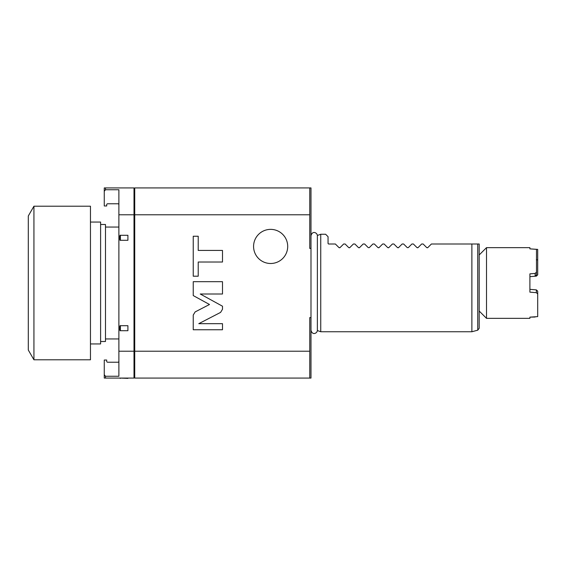 <?xml version="1.0" encoding="UTF-8"?>
<svg xmlns="http://www.w3.org/2000/svg" width="566" height="566" viewBox="0 0 566 566"><rect width="100%" height="100%" fill="white"/><g stroke="black" fill="none" stroke-linecap="round" stroke-linejoin="round"><path stroke-width="0.85" d="M479.19 243.996L471.881 243.996L477.746 243.996L477.746 330.183L479.19 328.301L479.19 243.996M477.746 330.183L471.881 331.754L471.881 243.996L431.412 243.996L427.783 247.625L431.412 243.996M471.881 331.754L320.738 331.754L320.738 234.246L325.613 234.246L328.054 236.68L328.054 243.507L328.535 243.996L328.054 243.507L328.535 243.996L335.362 243.996L338.992 247.625L335.362 243.996M427.542 247.788L426.75 247.625L423.127 243.996L426.75 247.625L427.783 247.625L426.75 247.625M423.127 243.996L421.663 243.996L418.033 247.625L417 247.625L413.371 243.996L417 247.625L418.033 247.625L421.663 243.996M413.371 243.996L411.914 243.996L408.284 247.625L407.251 247.625L403.622 243.996L407.251 247.625L408.284 247.625L411.914 243.996M403.622 243.996L402.157 243.996L398.535 247.625L397.495 247.625L393.872 243.996L397.495 247.625L398.535 247.625L402.157 243.996M393.872 243.996L392.408 243.996L388.778 247.625L387.745 247.625L384.116 243.996L387.745 247.625L388.778 247.625L392.408 243.996M384.116 243.996L382.658 243.996L379.029 247.625L377.996 247.625L374.367 243.996L377.996 247.625L379.029 247.625L382.658 243.996M374.367 243.996L372.909 243.996L369.28 247.625L368.247 247.625L364.617 243.996L368.247 247.625L369.28 247.625L372.909 243.996M364.617 243.996L363.153 243.996L359.53 247.625L358.49 247.625L354.868 243.996L358.49 247.625L359.53 247.625L363.153 243.996M354.868 243.996L353.403 243.996L349.774 247.625L348.741 247.625L345.111 243.996L348.741 247.625L349.774 247.625L353.403 243.996M345.111 243.996L343.654 243.996L340.025 247.625L338.992 247.625L340.025 247.625L343.654 243.996M328.054 243.507L328.535 243.996M338.992 247.625L339.777 247.788M348.741 247.625L349.533 247.788M358.49 247.625L359.283 247.788M368.247 247.625L369.28 247.625L368.247 247.625M377.996 247.625L378.781 247.788M387.745 247.625L388.538 247.788M397.495 247.625L398.287 247.788M407.251 247.625L408.284 247.625L407.251 247.625M417 247.625L417.786 247.788M320.738 234.246L317.363 235.47L317.363 330.53C317.222 333.141 312.474 335.836 310.989 330.261L310.989 235.739C312.474 230.164 317.222 232.859 317.363 235.47M320.738 331.754L317.363 330.53M309.765 187.926L134.736 187.926L134.736 351.217L309.765 351.217L309.765 378.074L310.989 378.074L310.989 187.926L309.765 187.926L309.765 248.417L310.989 248.417M309.765 351.217L309.765 317.583L310.989 317.583M134.736 214.783L309.765 214.783M195.143 311.916L193.239 315.05L193.239 329.752L222.495 329.752L222.495 323.667L198.793 323.667L220.591 312.397L222.495 309.269L222.495 306.213L200.244 294.002L222.495 294.002L222.495 281.691L193.239 281.691L193.239 295.572L209.498 304.494L195.143 311.916M198.22 262.016L222.495 262.016L222.495 250.434L198.22 250.434L198.22 236.248L193.239 236.248L193.239 276.201L198.22 276.201L198.22 262.016M134.736 351.217L134.736 378.074L309.765 378.074M105.481 378.074L134.001 378.074L134.001 351.217L118.888 351.217L118.888 376.241L105.481 376.241L104.264 374.706L104.264 378.074L105.481 378.074L105.481 376.241M134.001 214.783L118.888 214.783L118.888 189.759L105.481 189.759L105.481 187.926L134.001 187.926L134.001 351.217M118.888 214.783L118.888 351.217M118.888 204.75A0.976 0.976 0 0 0 117.912 203.774L107.674 203.774A0.976 0.976 0 0 0 106.698 204.75L106.698 205.967L104.264 205.967L104.264 187.926L105.481 187.926M120.388 235.286L127.909 235.286L127.909 240.302L120.388 240.302C119.504 241.229 119.504 234.359 120.388 235.286L120.388 240.302M120.388 325.698L127.909 325.698L127.909 330.714L120.388 330.714C119.504 331.648 119.504 324.771 120.388 325.698L120.388 330.714M120.388 378.074L127.909 378.385L120.388 378.074C119.483 378.074 119.483 378.074 120.388 378.074L127.909 378.074M118.888 361.25A0.976 0.976 0 0 1 117.912 362.226L107.674 362.226A0.976 0.976 0 0 1 106.698 361.25L106.698 360.033L104.264 360.033L104.264 374.706M104.264 191.294L105.481 189.759M127.909 187.926L119.659 187.926M100.606 224.49L105.481 224.49L105.481 227.051L118.888 227.051M105.481 227.051L105.481 338.949L118.888 338.949M105.481 338.949L105.481 341.51L100.606 341.51M90.461 222.056L100.606 222.056L100.606 343.944L90.461 343.944M90.461 283L90.461 359.792L33.932 359.792L33.932 206.208L90.461 206.208L90.461 283M33.932 359.792L28.3 350.036L28.3 215.964L33.932 206.208M270.64 229.371A17.065 17.065 0 0 1 287.705 246.436A17.065 17.065 0 0 1 270.64 263.494A17.065 17.065 0 0 1 253.575 246.436A17.065 17.065 0 0 1 270.64 229.371M479.19 311.031L486.505 318.347L486.505 247.653L479.19 254.969M486.505 247.653L529.896 247.653L529.896 248.856L536.483 249.358L536.483 272.14L535.146 273.42L529.896 273.859L529.896 292.141L536.363 292.686L537.7 293.959L537.7 291.157L536.363 289.884L529.896 289.339L535.146 289.778M529.896 248.856L537.7 249.394L537.7 260.027L536.363 259.617M536.483 274.949L536.483 272.14L536.483 274.949L535.146 276.222L535.146 273.42M535.146 276.222L529.896 276.661L536.363 276.116L537.7 274.843L537.7 249.394M535.146 317.024L529.896 317.144L537.7 316.606L537.7 291.157M486.505 318.347L529.896 318.347L529.896 317.144M536.363 289.884L536.363 292.686M120.388 378.385L119.659 378.074L120.388 378.385M134.001 243.889L134.736 243.889M134.001 231.699L134.736 231.699M134.001 334.301L134.736 334.301M134.001 322.111L134.736 322.111M134.001 204.071L134.736 204.071M134.001 191.881L134.736 191.881M134.001 374.119L134.736 374.119M134.001 361.929L134.736 361.929"/></g></svg>
